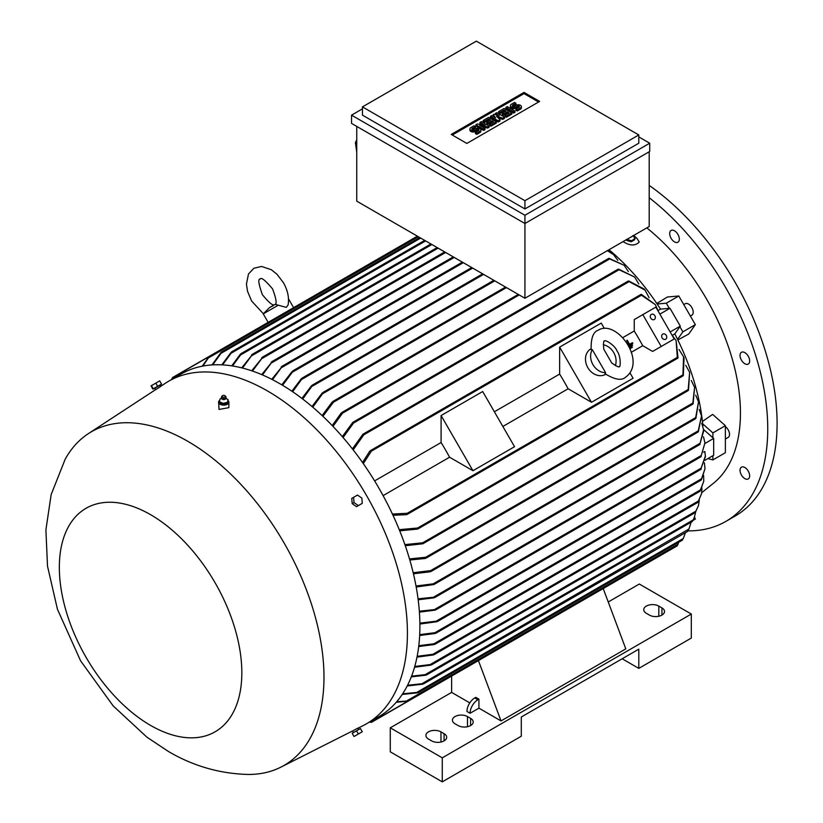 <?xml version="1.0" encoding="UTF-8"?>
<svg xmlns="http://www.w3.org/2000/svg" width="823" height="823" viewBox="0 0 823 823"><rect width="100%" height="100%" fill="white"/><g stroke="black" fill="none" stroke-linecap="round" stroke-linejoin="round"><path stroke-width="1.23" d="M611.767 363.025L603.763 349.168C603.3 343.119 603.537 340.403 604.494 341.01L604.494 341.01C605.152 339.354 615.09 345.393 616.983 350.937C621.221 356.266 620.511 368.581 619.194 366.482C619.246 367.603 616.766 366.451 611.767 363.025M603.28 344.765A14.701 12.006 -120 0 1 615.337 365.649M591.13 349.631L592.293 349.641L605.615 372.726L605.049 373.735C614.719 379.65 621.519 380.843 625.449 377.304L625.449 377.304C647.567 361.657 616.53 318.635 598.239 330.177L598.239 330.188C593.208 331.813 590.842 338.304 591.13 349.631M605.718 374.259L605.553 374.352A14.701 12.006 -120 0 1 587.807 367.624A14.701 12.006 -120 0 1 590.852 348.88L591.007 348.787M605.615 372.726A14.701 12.006 -120 0 1 592.951 364.651A14.701 12.006 -120 0 1 592.293 349.641M559.64 347.1L591.49 402.272L568.127 388.785A171.688 99.13 -120 0 0 559.64 374.084L559.64 347.1L601.232 323.089L604.298 328.387M630.027 372.953L633.093 378.261L591.49 402.272M502.863 426.458L568.127 388.785M559.64 374.084L494.376 411.767M482.69 391.532L514.54 446.704L472.947 470.715L449.574 457.218A171.688 99.13 -120 0 0 441.097 442.527L441.097 415.543L482.69 391.532M441.097 415.543L472.947 470.715M441.097 442.527L374.609 480.91M383.096 495.611L449.574 457.218M642.825 314.633L661.208 346.473L674.202 338.963L655.818 307.123L634.245 319.581L634.245 331.011A171.688 99.13 60 0 1 642.732 345.701L652.629 351.421L665.632 343.911M634.245 331.011L622.744 337.656M631.22 352.347L642.732 345.701M629.924 347.892L630.295 348.53L632.373 347.327L632.002 346.689L629.904 347.903A171.688 99.13 60 0 1 630.253 348.541L632.342 347.347M629.081 344.642L628.093 345.207L629.081 344.642L628.721 344.004A171.688 99.13 60 0 1 629.081 344.642M626.694 340.496L626.673 340.516A171.688 99.13 60 0 1 628.721 344.004L626.694 340.496L627.219 340.197L629.605 344.333A171.688 99.13 -120 0 0 629.235 343.705M632.465 342.687L629.605 344.343L632.465 342.687L632.836 343.325L628.443 345.855L632.825 343.325M628.854 346.637L632.229 344.693L632.599 345.321L629.184 347.296L632.589 345.331M661.208 346.473L652.629 351.421M654.892 315.723A2.942 2.397 -120 0 1 654.285 319.478A2.942 2.397 -120 0 1 650.736 318.131A2.942 2.397 -120 0 1 651.343 314.376A2.942 2.397 -120 0 1 654.892 315.723M666.291 335.465A2.942 2.397 -120 0 1 665.684 339.22A2.942 2.397 -120 0 1 662.134 337.872A2.942 2.397 -120 0 1 662.741 334.117A2.942 2.397 -120 0 1 666.291 335.465M658.359 310.374L660.53 309.129L669.994 308.286L680.292 326.114L670.159 331.957M669.994 308.286L659.871 314.129M677.38 358.231L676.115 340.629L671.506 334.292M680.292 326.114L674.819 333.891L672.658 335.136M678.018 357.305L677.175 358.015L678.018 357.305M676.115 340.629L678.029 357.861M392.427 514.046L407.262 513.285L407.848 513.85L406.418 514.673L392.993 515.27M658.523 311.804L655.334 304.633L640.726 294.747M641.374 294.367L655.334 304.633M640.808 295.035L641.847 294.655L640.808 295.035M362.531 462.505L369.764 451.179L371.194 450.356L371.389 451.148L363.313 463.616M674.819 333.891A171.688 99.13 60 0 1 677.576 339.374A171.688 99.13 60 0 1 702.667 423.824A171.688 99.13 60 0 1 702.873 426.057M399.258 529.673L417.611 528.016L418.351 528.489L417.683 529.066L682.915 375.936L683.543 356.822L684.057 358.036L683.306 375.525M683.543 356.822L679.006 349.477M683.399 374.846L682.288 375.823M417.683 529.066L399.731 530.845M701.772 423.31L703.788 430.614L699.817 444.338L703.655 429.575L713.664 438.443L704.972 443.463M713.664 438.443L713.664 455.253L705.095 460.201M705.383 456.734L700.671 469.357L705.383 455.983L704.827 451.508L703.634 452.187M701.247 469.028L700.671 469.357M419.884 623.134L438.103 620.954L436.746 621.735L419.895 624.029M419.709 634.636L434.935 632.692L701.505 478.791L704.992 468.76L704.426 462.845M700.939 480.046L701.896 478.533M701.381 479.758L704.992 468.76M434.935 632.692L436.283 632.815L435.058 633.515L419.658 635.5M436.283 632.815L435.058 633.515M704.941 442.939L700.939 456.6L704.941 442.939L703.49 436.797M419.339 611.201L436.283 609.401L434.935 610.172L419.411 612.137M418.063 598.825L435.326 597.045L433.916 597.848L418.187 599.792M416.026 586.007L433.248 583.826L434.369 584.083L433.834 584.577L697.955 432.096L701.535 415.882L698.367 431.664M701.535 415.882L699.2 409.463M698.686 430.686L697.616 431.993M433.834 584.577L416.212 587.015M413.187 572.726L430.676 570.606L431.705 570.915L431.129 571.429L695.456 418.825L698.532 401.819L695.877 418.393M698.532 401.819L695.723 395.215M696.135 417.498L695.065 418.722M431.725 570.761L429.164 571.625M409.504 558.94L425.748 557.243L426.643 557.624L426.067 558.138L692.719 404.196L694.602 387.324L693.089 403.795M694.602 387.324L691.269 380.514M693.244 402.992L692.297 404.062M426.674 557.418L424.267 558.282M404.895 544.61L422.683 542.799L423.526 543.221L422.888 543.766L688.1 390.647L689.643 372.346L688.501 390.236M689.643 372.346L685.754 365.299M688.645 389.485L687.575 390.534M422.888 543.766L405.286 545.731M425.152 558.488L409.823 560.01M430.162 571.81L413.434 573.765M396.737 701.71L406.418 701.083L678.029 544.27L678.605 542.326M677.175 545.844L678.018 544.106M405.79 701.268L407.91 701.299M369.753 721.905L371.389 722.213L407.848 701.165L396.233 702.286M402.632 693.83L416.736 692.431L683.306 538.52L685.436 532.676M418.331 692.596L682.267 540.207L683.399 538.304M415.965 692.709L418.423 692.513M417.611 692.822L402.221 694.458M407.56 685.281L421.932 683.718L688.964 528.994L687.75 531.154M688.964 528.994L691.135 522.183M687.575 531.401L688.645 529.59M421.088 684.057L423.578 683.82M422.683 684.191L407.21 685.96M411.582 676.146L425.152 674.654L693.089 519.971L694.324 517.41L692.493 521.206M694.324 517.41L695.682 511.875M692.297 521.453L693.244 519.745M424.267 675.035L426.674 674.809M425.748 675.22L411.305 676.866M414.761 666.476L430.162 664.562L695.877 511.155L698.49 505.589L695.363 512.348M698.49 505.589L699.324 499.962M695.065 512.636L696.135 510.898M430.162 664.562L431.705 664.572L430.666 665.169L414.545 667.237M431.705 664.572L430.666 665.169M417.158 656.322L432.867 654.295L698.367 501.012L701.608 493.543L697.986 502.133M701.608 493.543L701.937 487.823M697.616 502.431L698.686 500.744M432.867 654.295L434.369 654.326L433.248 654.974L417.004 657.114M434.369 654.326L433.248 654.974M418.804 645.705L433.916 643.781L700.435 489.911L703.747 481.27L700.188 490.95M703.747 481.27L703.624 475.457M699.797 491.238L700.774 489.654M433.916 643.781L435.326 643.874L434.163 644.543L418.701 646.528M435.326 643.874L434.163 644.543M608.238 601.973L639.317 584.032L691.31 614.051L442.27 757.839L390.277 727.82L451.621 692.4L451.621 676.074L371.595 722.275M442.27 757.839L442.27 781.85L390.277 751.831L390.277 727.82M442.27 781.85L521.298 736.225L521.298 717.008L638.802 649.172L638.802 668.379L691.31 638.062L691.31 614.051M467.485 716.566L470.602 718.366A8.827 5.092 180 0 1 473.184 721.966A8.827 5.092 180 0 1 467.742 726.668A8.827 5.092 180 0 1 458.123 725.567L455.006 723.767A8.827 5.092 180 0 1 452.424 720.166A8.827 5.092 180 0 1 457.866 715.454A8.827 5.092 180 0 1 467.485 716.566L467.485 726.73M440.963 731.873L444.081 733.674A8.827 5.092 180 0 1 446.673 737.274A8.827 5.092 180 0 1 441.221 741.976A8.827 5.092 180 0 1 431.602 740.875L428.485 739.075A8.827 5.092 180 0 1 425.903 735.474A8.827 5.092 180 0 1 431.345 730.762A8.827 5.092 180 0 1 440.963 731.873L440.963 742.037M638.802 668.379L622.157 658.781M658.822 606.098L661.939 607.899A8.827 5.092 180 0 1 664.521 611.499A8.827 5.092 180 0 1 659.069 616.201A8.827 5.092 180 0 1 649.46 615.1L646.343 613.3A8.827 5.092 180 0 1 643.751 609.699A8.827 5.092 180 0 1 649.203 604.987A8.827 5.092 180 0 1 658.822 606.098L658.822 616.262M469.789 702.883L451.621 692.4M640.87 566.81L603.208 588.558L625.799 648.874L501.022 720.917L478.924 708.161L470.077 713.263L466.96 711.453A11.028 6.368 120 0 1 474.758 697.945L477.885 699.745L478.924 699.149L478.924 708.161M470.077 713.263A11.028 6.368 -60 0 1 477.885 699.745M474.758 697.945L475.797 697.348L478.924 699.149M478.43 660.591L501.022 720.917M640.726 566.708L641.312 566.368L640.726 566.708M371.554 722.296L369.62 722.152M707.914 458.576L712.893 459.903L712.893 455.705M712.893 459.903L725.372 452.701L725.372 425.686L712.636 414.391L702.42 421.458M712.893 437.754L712.893 432.888L725.372 425.686M712.893 432.888L702.667 423.824M677.576 339.374L682.864 331.844L679.88 326.69M682.864 331.844L695.342 324.643L678.8 295.982L667.381 297L656.795 303.471M669.294 308.347L666.321 303.193L678.8 295.982M666.321 303.193L657.155 304.006A171.688 99.13 60 0 1 660.53 309.129M609.01 249.719A171.688 99.13 60 0 1 657.155 304.006M628.71 280.962L644.234 289.058L645.026 290.108L628.155 281.096L362.933 434.225L363.766 433.937L363.797 434.811L353.19 449.883M627.939 281.692L629.348 281.219M649.121 297.71L645.026 290.108M352.409 448.885L362.933 434.225M618.577 269.111L634.626 277.063L618.011 269.244L352.8 422.364L353.592 422.096L353.53 423.032L343.078 437.527M617.836 269.759L619.287 269.368M638.792 283.956L634.626 277.063M342.296 436.632L352.8 422.364M609.113 258.36L624.143 265.284L608.588 258.473L341.936 412.426L342.677 412.189L342.553 413.156L332.976 426.376M608.485 258.906L609.894 258.628M628.371 271.569L624.143 265.284M340.917 413.918L342.872 412.261M607.744 250.449L613.557 254.636L607.353 250.676M617.867 260.366L613.557 254.636M331.803 403.013L333.85 401.223M518.274 294.408L332.965 401.398L333.696 401.161L333.438 402.21M649.203 151.771L649.203 226.51L524.93 298.255L356.74 201.151L356.74 126.403M362.459 108.842L351.534 115.148L524.93 215.256L649.717 143.212L649.717 151.463L524.93 223.506L524.93 298.255M524.93 215.256L524.93 223.506L351.534 123.399L351.534 115.148M638.802 134.951L638.802 143.212L524.93 208.949L362.459 115.148L362.459 106.887L524.93 200.699L638.802 134.951L476.322 41.15L362.459 106.887M649.717 143.212L638.802 136.906M451.23 134.427L524.025 92.402L539.621 101.414L466.836 143.439L451.23 134.427M489.057 126.063L487.689 126.855L479.737 125.405L484.963 128.429L483.595 129.211L475.869 124.746L477.227 123.964L485.189 125.405L479.963 122.39L481.321 121.598L489.057 126.063L489.057 127.267L487.689 128.049L482.762 127.153M484.963 128.429L484.963 129.633L483.595 130.415L475.869 125.95L475.869 124.746M482.155 124.859L479.963 123.584L479.963 122.39M504.53 117.133L502.709 118.183L496.567 116.218L499.973 119.757L498.162 120.806L490.426 116.341L491.784 115.559L495.652 117.792L493.152 114.767L494.067 114.243L499.294 115.693L495.425 113.461L496.794 112.669L504.53 117.133L504.53 118.337L502.709 119.386L498.234 117.946M499.973 119.757L499.973 120.96L498.162 122.01L490.426 117.545L490.426 116.341M493.749 116.691L493.152 114.767M514.992 111.095L514.992 112.288L513.624 113.08L505.888 108.615L505.888 107.412L507.256 106.63L514.992 111.095L513.624 111.877L513.624 113.08M515.898 103.214L512.719 105.046A1.286 0.741 0 0 0 512.338 105.581A1.286 0.741 0 0 0 513.13 106.26A1.286 0.741 0 0 0 514.54 106.105L515.898 105.313A3.22 1.862 0 0 1 519.406 104.912A3.22 1.862 0 0 1 521.391 106.63A3.22 1.862 0 0 1 520.455 107.936L517.266 109.778L515.898 108.986L519.087 107.155A1.286 0.741 0 0 0 519.457 106.63A1.286 0.741 0 0 0 518.665 105.941A1.286 0.741 0 0 0 517.266 106.105L515.898 106.887A3.22 1.862 0 0 1 512.4 107.288A3.22 1.862 0 0 1 510.404 105.581A3.22 1.862 0 0 1 511.35 104.264L514.54 102.422L515.898 103.214L515.898 104.408L512.852 106.167M521.391 106.63L521.391 107.823A3.22 1.862 180 0 1 520.455 109.14L517.266 110.982L515.898 110.189L515.898 108.986M518.943 107.237A1.286 0.741 0 0 0 517.266 107.299L515.898 108.091A3.22 1.862 180 0 1 512.4 108.492A3.22 1.862 180 0 1 510.404 106.774L510.404 105.581M511.803 112.926L511.803 114.13L506.351 117.288L504.983 116.496L504.983 115.292L509.077 112.926L507.256 111.877L503.614 113.986L502.256 113.193L505.888 111.095L504.067 110.045L499.973 112.401L499.973 113.605L498.615 112.823L498.615 111.619L504.067 108.461L511.803 112.926L506.351 116.084L504.983 115.292M508.038 113.533L507.256 113.08L503.614 115.179L502.256 114.397L502.256 113.193M504.849 111.691L504.067 111.239L499.973 113.605M496.341 121.866L496.341 123.059L490.878 126.217L489.51 125.425L489.51 124.222L493.605 121.866L491.784 120.806L488.152 122.915L486.784 122.123L490.426 120.024L488.605 118.975L484.51 121.331L484.51 122.534L483.142 121.753L483.142 120.549L488.605 117.391L496.341 121.866L490.878 125.014L489.51 124.222M492.566 122.462L491.784 122.01L488.152 124.108L486.784 123.327L486.784 122.123M489.387 120.621L488.605 120.168L484.51 122.534M475.406 126.588L472.227 128.429A1.286 0.741 0 0 0 471.846 128.954A1.286 0.741 0 0 0 472.639 129.643A1.286 0.741 0 0 0 474.048 129.478L475.406 128.686A3.22 1.862 0 0 1 478.914 128.285A3.22 1.862 0 0 1 480.899 130.003A3.22 1.862 0 0 1 479.963 131.32L476.774 133.151L475.406 132.369L478.595 130.528A1.286 0.741 0 0 0 478.976 130.003A1.286 0.741 0 0 0 478.173 129.314A1.286 0.741 0 0 0 476.774 129.478L475.406 130.271A3.22 1.862 0 0 1 471.908 130.672A3.22 1.862 0 0 1 469.923 128.954A3.22 1.862 0 0 1 470.859 127.637L474.048 125.806L475.406 126.588L475.406 127.791L472.361 129.55M480.899 130.003L480.899 131.207A3.22 1.862 180 0 1 479.963 132.513L476.774 134.355L475.406 133.573L475.406 132.369M478.451 130.61A1.286 0.741 0 0 0 476.774 130.682L475.406 131.464A3.22 1.862 180 0 1 471.908 131.865A3.22 1.862 180 0 1 469.923 130.157L469.923 128.954M452.269 135.034L524.025 93.606L538.581 102.011M476.774 133.151L476.774 134.355M484.51 121.331L483.142 120.549M488.605 118.975L488.605 120.168M488.152 122.915L488.152 124.108M491.784 120.806L491.784 122.01M490.878 125.014L490.878 126.217M499.973 112.401L498.615 111.619M504.067 110.045L504.067 111.239M503.614 113.986L503.614 115.179M507.256 111.877L507.256 113.08M506.351 116.084L506.351 117.288M517.266 109.778L517.266 110.982M513.624 111.877L505.888 107.412M495.425 113.461L495.425 114.623M498.162 120.806L498.162 122.01M502.709 118.183L502.709 119.386M483.595 129.211L483.595 130.415M487.689 126.855L487.689 128.049M524.025 92.402L524.025 93.606M524.93 200.699L524.93 208.949M356.74 139.766L355.413 142.677L356.74 152.142M355.413 142.677L356.74 143.181M251.694 370.792L262.794 357.151L252.466 371.05M261.673 357.789L262.794 357.151M261.704 374.609L272.331 361.544L262.475 374.938M271.168 362.213L272.331 361.544M271.744 379.3L282.382 366.256L272.516 379.691M281.157 366.955L282.382 366.256M281.795 384.825L292.206 371.379L293.564 370.597L282.567 385.287M291.856 391.203L301.311 378.734L302.658 377.963L292.628 391.727M301.928 398.425L311.475 385.771L312.884 384.958L302.699 399.021M312.01 406.531L322.122 393.137L323.624 392.273L312.781 407.19M322.102 415.553L332.153 402.056M519.21 294.953L333.449 402.21L322.873 416.294M332.194 425.563L341.185 413.043M241.705 367.86L252.589 354.332L242.466 368.046M251.55 354.929L252.589 354.332M240.388 354.168L231.736 365.854M241.211 353.571L239.802 355.536M231.088 352.337L221.819 364.846M231.849 351.75L230.409 353.777M221.078 352.409L211.964 364.928M221.747 351.863L220.348 353.9M278.246 305.22L263.247 313.882L269.502 307.607L275.149 304.345L286.291 307.391L288.122 304.911C289.305 297.689 287.721 290.272 283.379 282.639L277.042 274.316L271.364 269.738L261.56 266.446L253.885 268.257L248.484 273.997L246.437 284.13L247.548 291.342L251.601 300.992L263.339 313.717M202.191 366.194L208.97 356.698L172.511 377.757L171.956 379.321M208.888 356.575L207.849 358.427M171.678 379.31L172.521 377.572M418.351 236.715L208.322 357.974L202.942 366.05M420.687 238.073L220.976 353.365L212.725 364.877M425.625 240.923L231.119 353.221L222.58 364.887M431.869 244.524L240.573 354.96L232.508 365.978M357.871 728.262L363.221 725.557A197.798 114.202 -120 0 0 366.461 723.808L378.94 716.596A197.798 114.202 -120 0 0 409.257 558.107A197.798 114.202 -120 0 0 280.046 383.806A197.798 114.202 -120 0 0 181.153 374.012L168.674 381.214A197.798 114.202 -120 0 0 165.536 383.148L160.516 386.429M366.461 723.808A197.798 114.202 -120 0 0 396.779 565.308A197.798 114.202 -120 0 0 267.568 391.007A197.798 114.202 -120 0 0 168.674 381.214M219.69 400.338A5.144 2.973 0 0 0 218.589 402.169L219.031 409.442L228.887 407.642L228.887 402.169A5.144 2.973 0 0 0 228.434 400.966A5.144 2.973 0 0 0 228.002 400.513M160.115 386.81L155.619 389.701L154.765 388.23L153.654 388.868L160.969 384.639L159.857 385.287L160.598 386.573M187.757 441.293A192.644 111.228 -120 0 0 88.38 433.628A192.644 111.228 -120 0 0 65.202 459.162L51.149 494.602L45.903 529.909L47.508 566.152L57.445 609.267L80.582 660.818L113.173 705.908L146.885 737.141L168.376 751.45C192.901 765.874 219.175 773.538 247.219 774.433A192.644 111.228 -120 0 0 280.921 767.129A192.644 111.228 -120 0 0 314.437 613.886A192.644 111.228 -120 0 0 187.757 441.293M154.765 388.23L159.857 385.287M218.589 402.169A5.144 2.973 0 0 0 219.031 403.383A5.144 2.973 0 0 0 224.802 405.081A5.144 2.973 0 0 0 228.887 402.169M221.603 398.455L219.957 399.083M219.988 398.97L219.443 401.963M227.508 402.262L228.002 399.577L225.862 398.466M221.953 398.918A1.944 1.121 0 0 0 222.087 399.062A1.944 1.121 0 0 0 225.389 399.062L226.109 397.818A2.387 1.379 0 0 0 226.119 397.54A2.387 1.379 0 0 0 226.078 397.365M227.487 402.447L228.033 399.453M223.002 403.455L227.765 402.231M219.247 401.717L223.465 403.486M221.397 397.365A2.387 1.379 0 0 0 221.356 397.54A2.387 1.379 0 0 0 221.366 397.818A2.387 1.379 0 0 0 221.552 398.198A2.387 1.379 0 0 0 224.082 399.011A2.387 1.379 0 0 0 226.109 397.818M222.22 395.904L221.593 396.737A2.346 1.358 0 0 0 221.397 397.18A2.346 1.358 0 0 0 221.593 397.828A2.346 1.358 0 0 0 224.309 398.589A2.346 1.358 0 0 0 226.078 397.18A2.346 1.358 0 0 0 225.883 396.737A2.346 1.358 0 0 0 225.883 396.727L225.245 395.904A1.656 0.957 0 0 0 223.733 395.338A1.656 0.957 0 0 0 222.22 395.904A1.656 0.957 0 0 0 222.22 396.676A1.656 0.957 0 0 0 224.401 397.159A1.656 0.957 0 0 0 225.245 395.904L225.245 395.904M219.474 401.768L219.474 402.972L223.249 404.556L223.249 403.352M227.508 403.455L223.249 404.556M153.654 388.868L160.969 384.639M157.635 386.306L161.545 384.053L159.703 380.874L151.021 385.884L152.862 389.073L157.635 386.306L155.804 383.127M153.294 388.816L151.463 385.637M150.588 514.684A129.046 74.502 -120 0 0 59.338 567.366A129.046 74.502 -120 0 0 150.588 725.413A129.046 74.502 -120 0 0 241.828 672.73A129.046 74.502 -120 0 0 150.588 514.684M353.715 730.33L357.336 728.417M353.592 497.318L351.76 498.388L352.193 503.645L356.534 506.659L358.375 505.6L354.034 502.586L353.592 497.318L357.501 495.065L361.842 498.08L362.274 503.347L358.375 505.6M352.193 503.645L354.034 502.586M359.764 728.952L352.439 733.18M352.193 733.314L354.034 736.503L362.274 731.74L360.443 728.561L352.193 733.314L354.034 736.503M356.534 730.814L358.375 733.993M692.915 520.475L695.342 519.076L694.509 516.937M695.342 324.643L688.748 334.015L677.854 339.95M701.772 492.668L714.22 482.628A163.602 94.46 -120 0 0 740.443 413.074A163.602 94.46 -120 0 0 646.816 227.889M633.782 235.419L636.961 238.372L639.234 242.013C635.284 246.056 629.934 245.943 623.176 241.664L623.083 241.592M749.29 477.752A6.8 3.93 60 0 1 748.251 478.945A6.8 3.93 60 0 1 742.181 476.136A6.8 3.93 60 0 1 740.402 468.369A6.8 3.93 60 0 1 741.451 467.166A6.8 3.93 60 0 1 747.521 469.984A6.8 3.93 60 0 1 749.29 477.752M749.29 358.622A6.8 3.93 60 0 1 748.251 364.075A6.8 3.93 60 0 1 740.402 357.738A6.8 3.93 60 0 1 741.451 352.295A6.8 3.93 60 0 1 749.29 358.622M676.341 232.271A6.8 3.93 60 0 1 677.905 242.229A6.8 3.93 60 0 1 672.658 240.409A6.8 3.93 60 0 1 671.105 230.45A6.8 3.93 60 0 1 676.341 232.271M687.925 530.876A202.211 116.743 -120 0 0 725.865 521.401A202.211 116.743 -120 0 0 767.746 428.834A202.211 116.743 -120 0 0 649.203 197.726M725.865 521.401L735.227 516A202.211 116.743 -120 0 0 777.097 423.434A202.211 116.743 -120 0 0 649.203 185.412M725.372 426.623A6.615 3.817 60 0 1 729.528 434.39A6.615 3.817 60 0 1 728.16 437.414L725.372 439.029M683.759 304.582L685.22 303.738A6.615 3.817 60 0 1 691.834 307.555A6.615 3.817 60 0 1 691.834 315.199L690.374 316.042M634.677 238.814L634.461 239.863L631.159 241.777L626.704 240.419L626.354 239.699M630.696 241.201L635.305 238.547M631.159 241.777L631.375 240.728M634.728 239.04L633.453 235.409M626.653 239.328L631.622 240.83M631.241 236.88A1.944 1.337 11.6 0 0 631.786 236.736A1.944 1.337 11.6 0 0 632.434 236.191M626.92 239.37L626.704 240.419M677.185 357.439L407.262 513.285M641.312 295.303L371.389 451.148M682.432 375.134L417.611 528.016M701.247 468.122L436.746 620.83M701.381 455.438L435.058 609.205M700.188 443.216L434.163 596.809M697.986 430.985L433.248 583.826M695.363 417.786L430.676 570.606M692.493 403.239L425.748 557.243M687.75 389.763L422.683 542.799M470.602 725.567L470.602 718.366M444.081 740.875L444.081 733.674M661.939 615.1L661.939 607.899M628.618 281.919L363.797 434.811M618.608 269.995L353.54 423.032M609.308 259.152L342.553 413.156M475.406 130.271L475.406 131.464M476.774 129.478L476.774 130.682M479.963 131.32L479.963 132.513M472.227 128.429L472.227 129.478M515.898 106.887L515.898 108.091M517.266 106.105L517.266 107.299M520.455 107.936L520.455 109.14M512.719 105.046L512.719 106.105M445.644 252.476L262.074 358.468M454.224 257.434L271.703 362.809M463.318 262.681L281.816 367.48M472.68 268.092L292.988 371.831M483.595 274.388L302.216 379.115M494.777 280.849L312.503 386.08M506.474 287.597L323.285 393.363M438.103 248.124L251.828 355.68M677.751 358.2L407.241 514.385M640.932 294.439L370.422 450.613M705.383 455.983L705.383 456.981M700.846 469.449L437.702 621.375M701.052 480.138L435.943 633.196M701.134 456.672L435.851 609.833M700.054 444.389L434.853 597.498M677.144 545.875L407.858 701.34M687.555 531.452L423.444 683.934M692.287 521.515L426.509 674.963M695.075 512.698L431.509 664.871M697.667 502.503L434.122 654.655M699.879 491.321L435.038 644.224M444.708 251.931L262.383 357.192M453.278 256.889L271.878 361.626M462.382 262.136L281.877 366.348M471.744 267.547L292.998 370.741M482.659 273.843L302.072 378.107M493.841 280.304L312.246 385.143M505.538 287.052L322.925 392.478M437.167 247.579L252.229 354.353M430.923 243.978L240.985 353.643M424.689 240.378L231.685 351.802M419.751 237.528L221.634 351.905M263.247 313.882L268.144 322.359M270.376 307.102L272.907 305.95M272.557 288.894C276.312 298.883 277.073 304.099 274.841 304.551C273.339 306.259 269.193 302.987 262.424 294.737C258.576 284.048 257.815 278.832 260.14 279.079C261.076 276.94 265.222 280.211 272.557 288.894M288.719 299.171L293.616 307.648M417.405 236.17L208.816 356.606M208.805 356.616L172.552 377.541M88.38 433.628L155.588 389.649M222.087 399.062L221.366 397.818M280.921 767.129L352.614 730.917M353.437 732.347L352.594 730.865M358.54 729.404L357.789 728.118M631.786 236.736L633.021 235.563"/></g></svg>
